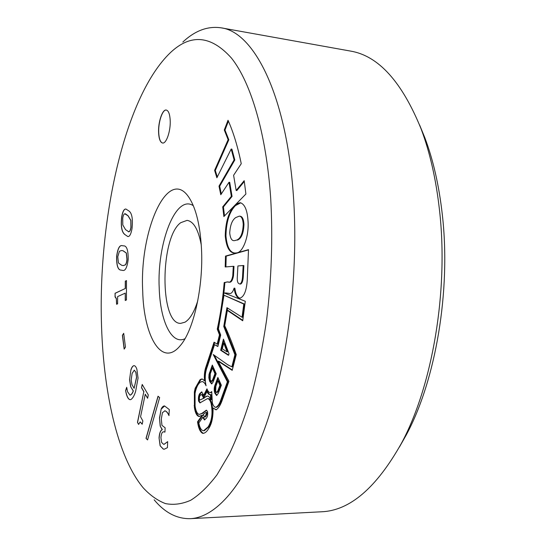 <?xml version="1.0" encoding="UTF-8"?>
<svg xmlns="http://www.w3.org/2000/svg" width="546" height="546" viewBox="0 0 546 546"><rect width="100%" height="100%" fill="white"/><g stroke="black" fill="none" stroke-linecap="round" stroke-linejoin="round"><path stroke-width="0.82" d="M158.599 132.658C158.947 138.95 160.265 142.404 162.565 143.018C166.339 143.946 170.789 130.904 170.195 120.277C169.82 114.046 168.509 110.633 166.257 110.039C162.394 109.145 158.04 122.195 158.599 132.658M166.318 110.053C162.462 109.289 158.169 122.27 158.722 132.671C159.063 138.896 160.36 142.349 162.626 143.025M201.467 248.437C203.597 286.786 193.516 330.91 180.057 345.864C161.78 368.031 143.612 336.268 142.697 290.745C139.407 230.139 168.257 164.762 189.325 198C196.103 208.743 200.15 225.553 201.467 248.437M184.978 338.718C171.574 345.325 160.169 320.714 159.22 288.295C156.845 243.502 175.744 193.769 193.318 205.705M101.385 320.482C98.751 215.991 125.184 95.68 170.509 52.546C190.772 33.49 211.111 35.36 231.518 58.149C250.853 82.494 266.311 133.401 270.714 198.594C272.904 238.302 271.546 278.699 266.632 319.772C262.769 346.321 257.78 371.3 251.665 394.724C245.018 416.885 237.667 436.466 229.6 453.467L216.974 474.843C208.251 486.329 199.488 494.806 190.684 500.286C181.961 504.101 173.539 505.193 165.404 503.576C157.507 500.546 150.109 495.297 143.216 487.831C117.076 456.442 102.914 390.151 101.385 320.482M182.849 42.035C195.072 30.596 207.842 25.867 221.157 27.839C253.603 31.825 286.343 94.144 293.325 194.765C298.901 271.294 288.138 360.681 266.694 422.911C245.154 485.223 215.786 517.458 190.377 518.666C176.918 518.959 164.837 512.674 154.143 499.802M221.157 27.839L350.443 51.065C378.289 55.678 401.836 81.607 421.082 128.836C429.914 152.279 436.042 179.32 439.475 209.957C448.785 290.643 432.391 386.179 401.358 443.441C376.358 487.899 349.754 510.674 321.546 511.779L190.377 518.666M419.615 125.02L424.815 137.667C433.217 159.958 439.045 185.579 442.301 214.523C451.119 290.731 435.681 380.644 406.163 435.148L399.419 447.038M197.775 300.737C194.253 311.998 190.001 319.144 185.019 322.174L180.617 323.382C159.521 324.147 159.985 237.374 180.726 222.686L187.073 220.379C193.612 221.355 198.348 229.559 201.276 244.99M116.612 256.456C117.724 248.307 119.676 244.738 122.461 245.727L123.335 245.864C126.692 245.454 128.303 250.041 128.167 259.609C127.081 267.711 125.177 271.294 122.461 270.366L121.267 270.134C117.991 270.263 116.441 265.704 116.612 256.456L116.728 256.463C117.82 248.375 119.751 244.799 122.522 245.734M122.4 335.333L123.703 333.326L125.457 347.133L124.147 349.112L122.4 335.333L123.724 333.476M141.516 387.742L142.199 384.439L148.314 394.942L147.618 398.293L145.256 394.219L140.561 416.775L142.868 420.966L142.185 424.249L140.165 421.901L138.595 424.433L137.469 422.358L143.823 391.735L141.516 387.742L142.288 384.596M162.128 429.313L160.196 426.051L159.473 418.086L161.172 409.036C162.176 406.9 163.302 405.862 164.558 405.937L169.315 409.589L168.932 415.554C167.758 412.872 166.421 411.302 164.94 410.838L162.435 412.667L161.302 419.041L161.964 425.382L165.124 427.764L164.953 432.084L163.725 431.831C162.189 431.702 161.254 433.688 160.927 437.796L161.589 442.397L163.479 444.226L164.066 444.308L167.663 441.632L167.424 447.645L164.23 449.228L163.274 449.085L160.121 445.789L159.05 437.94C159.398 433.217 160.422 430.466 162.114 429.668L160.196 426.051M219.472 334.828L220.181 334.848L217.956 329.142L217.253 329.115L219.472 334.828L217.171 344.157L214.052 342.178L206.101 366.346C204.525 370.577 204.006 375.43 204.545 380.896L202.464 379.06L200.082 379.654L195.161 388.274L194.369 391.932L194.403 407.562C195.243 412.865 196.744 415.834 198.908 416.475L202.136 415.253L197.543 421.819C198.416 428.098 200.082 431.906 202.539 433.251L203.023 433.381C205.023 433.183 206.893 431.599 208.62 428.624C211.787 424.03 213.254 417.151 213.022 407.992L216.032 409.848C218.345 408.442 220.338 405.412 222.004 400.75L228.938 381.306L218.188 361.227L232.207 370.331L236.234 354.607C232.603 344.035 228.767 334.405 224.727 325.737L227.348 310.421L242.724 320.782L245.304 301.276L224.208 292.963L228.863 293.345L225.559 292.936M217.253 329.115C220.495 314.38 222.809 298.853 224.201 282.541L227.757 281.934C230.125 283.012 231.791 280.972 232.767 275.819L233.279 266.318L225.191 266.96L225.505 256.088L248.505 249.645L247.263 279.866C246.546 290.834 244.035 296.949 239.735 298.225L238.95 298.102C236.452 297.044 234.855 293.741 234.145 288.172L234.084 288.158C232.835 292.158 231.197 293.932 229.19 293.475L228.153 293.304M244.192 180.671L245.905 194.014L223.874 216.557L222.727 206.852L231.347 196.335L229.013 182.255L220.782 194.745L219.001 186.138L234.104 159.896L231.176 149.031L216.885 177.791L214.605 170.366L228.126 139.687L224.29 129.989L228.023 120.27C233.347 132.125 237.756 146.601 241.243 163.704L233.606 175.293L236.165 190.465L244.192 180.671M248.014 221.062C249.215 235.995 243.025 252.375 236.725 252.907L235.053 253.023C229.641 253.221 226.372 247.509 225.239 235.892C225.525 221.969 228.672 211.862 234.678 205.562C236.561 203.856 238.472 202.914 240.411 202.75C244.806 204.245 247.345 210.346 248.014 221.062M147.563 439.933L146.014 438.37L158.033 396.212L159.644 397.604L147.563 439.933M129.545 379.77L130.89 369.888C131.777 367.144 132.835 365.731 134.05 365.663C135.176 365.724 136.118 366.946 136.882 369.328L138.056 378.098L135.62 391.4C134.248 395.775 132.644 398.498 130.801 399.576L130.153 399.706C128.624 399.46 127.368 397.631 126.392 394.232L125.573 390.704L126.706 387.278L127.525 391.694L129.955 395.12C131.17 394.929 132.262 393.536 133.231 390.95L130.692 386.732L129.545 379.77L130.89 369.888M125.287 281.17L126.488 280.583L126.447 299.959L125.239 300.491L125.259 293.12L117.622 296.594L117.602 303.822L116.591 304.265L116.305 298.723L115.056 296.901L115.069 293.284L125.266 288.513L125.287 281.17L126.488 280.644M121.656 217.028C122.632 211.5 124.044 208.838 125.894 209.036L128.795 210.879C131.955 213.001 133.033 218.898 132.03 228.576C131.047 234.057 129.641 236.718 127.812 236.555L124.754 234.466C121.71 232.173 120.673 226.358 121.656 217.028L121.765 217.035C122.734 211.575 124.126 208.913 125.955 209.043M209.637 381.285L208.831 377.839L209.009 374.46L212.305 365.062L216.216 373.785L213.097 382.057L211.623 383.947L209.637 381.285L210.34 381.292L209.5 377.177L210.162 372.713L209.466 372.706M201.863 413.39L199.256 414.428C197.447 413.97 196.137 411.657 195.311 407.48C193.816 398.409 194.676 390.902 197.891 384.944L199.843 382.439L201.986 381.565C203.542 381.654 204.9 383.053 206.054 385.763C204.634 378.781 205.071 372.358 207.364 366.502L214.517 344.703L217.861 346.519L220.686 335.08L218.434 328.89L223.983 295.209L243.789 304.054L242.042 317.24L226.945 307.657L223.751 326.467L234.91 354.736L231.845 366.803L227.88 364.865L213.227 354.525L227.389 381.784L220.809 399.925C219.396 404.101 217.663 406.572 215.615 407.33C214.257 407.091 213.172 405.596 212.36 402.846L211.718 391.571L210.258 392.69C208.941 392.492 207.842 391.209 206.961 388.827L203.733 395.243L201.617 391.878L199.727 393.625C198.553 395.461 198.171 397.945 198.587 401.092L199.911 402.9L207.494 398.6C209.002 398.723 210.203 400.348 211.104 403.467C212.947 412.947 211.95 420.754 208.122 426.876L203.576 430.753C201.385 430.541 199.802 427.948 198.812 422.993L202.778 417.287L204.457 419.942L206.456 418.12C207.589 416.584 207.937 414.346 207.494 411.397L206.32 410.203L201.863 413.39L202.552 413.383L199.256 414.428M229.027 353.665L228.624 355.241L228.153 355.125L220.673 350.273L223.437 339.148L229.027 353.665M218.223 393.434L216.564 395.481L214.912 393.291C213.957 390.649 213.977 387.94 214.96 385.162L217.861 377.45L221.348 385.217L218.223 393.434M224.508 215.909L223.423 206.92L222.727 206.852M223.423 206.92L232.057 196.41L231.347 196.335M232.057 196.41L229.716 182.33L229.013 182.255M221.314 193.939L219.69 186.206L219.001 186.138M219.69 186.206L234.814 159.978L234.104 159.896M234.814 159.978L231.879 149.113L231.176 149.031M217.308 176.938L215.295 170.441L214.605 170.366M215.295 170.441L228.829 139.776L228.126 139.687M228.829 139.776L224.979 130.078L224.29 129.989M224.979 130.078L228.412 121.151M244.308 181.484L236.875 190.534L236.165 190.465M235.408 253.044C230.166 252.989 227.013 247.29 225.948 235.947C226.228 222.031 229.381 211.93 235.387 205.63L240.779 202.819M235.749 217.567C232.207 219.977 230.194 225.095 229.723 232.924C230.323 238.636 232.002 241.189 234.753 240.588L236.739 240.056C240.711 238.445 242.881 233.149 243.243 224.167C242.847 218.953 241.53 216.277 239.278 216.148L235.749 217.567M234.753 240.588L236.739 240.056M237.455 240.11C241.434 238.5 243.605 233.21 243.966 224.229C243.571 219.014 242.253 216.346 240.001 216.209L239.278 216.148M214.653 342.56L206.797 366.359L206.101 366.346M206.797 366.359C205.221 370.591 204.702 375.436 205.235 380.91L204.545 380.896M220.181 334.848L217.881 344.178L217.171 344.157M217.956 329.142C221.198 314.407 223.519 298.887 224.904 282.582L224.201 282.541M224.904 282.582L227.204 281.893M232.767 275.819L233.483 275.866C232.507 281.013 230.835 283.053 228.474 281.975L227.757 281.934M233.483 275.866L233.995 266.366L233.279 266.318M225.901 266.898L226.208 256.135L225.505 256.088M226.208 256.135L248.505 249.904M240.097 298.225L239.674 298.136C237.176 297.085 235.579 293.775 234.869 288.213L234.145 288.172M234.869 288.213L234.084 288.158M229.538 293.482L228.863 293.345M227.348 310.421L228.057 310.456L242.786 320.359M232.316 369.942L218.898 361.247L218.188 361.227M216.352 409.787L213.022 407.992M202.136 415.253L202.825 415.253L198.232 421.812L197.543 421.819M198.232 421.812C199.113 428.091 200.778 431.9 203.235 433.244L203.46 433.278M202.259 379.013L200.771 379.668L195.843 388.281L195.052 391.939L195.086 407.562L194.403 407.562M195.086 407.562C195.884 412.585 197.297 415.54 199.324 416.421M194.82 405.685L194.137 405.685M195.843 388.281L195.161 388.274M200.771 379.668L200.082 379.654M201.624 379.183L200.935 379.177M202.02 379.06L201.331 379.047M207.07 391.421L207.767 391.427C208.442 393.482 209.323 394.526 210.401 394.56L211.152 394.656L210.449 394.649L210.688 399.699C209.644 396.956 208.367 395.754 206.859 396.103L203.747 397.897L207.07 391.421C207.746 393.482 208.62 394.526 209.698 394.553L210.449 394.649M211.152 394.656L211.391 399.699L210.688 399.699M207.234 396.116L203.747 397.897M205.241 397.215L204.545 397.208M206.135 412.291L207.344 412.769L206.647 412.776L205.473 415.984L204.491 417.001L203.303 414.353L206.135 412.291L206.647 412.776M207.344 412.769L206.17 415.977L205.473 415.984M239.517 283.852L239.933 284.009C241.366 283.306 242.233 280.958 242.54 276.972L243.154 265.533L237.906 265.95L237.285 277.252C237.073 281.258 237.79 283.456 239.435 283.852L239.435 283.852M239.933 284.009L240.656 284.05C242.09 283.347 242.963 281.006 243.263 277.013L243.885 265.588L243.154 265.533M206.654 410.264L202.552 413.383M204.805 419.854L203.474 417.28L202.778 417.287M207.787 398.648L208.19 398.6C209.698 398.73 210.906 400.348 211.807 403.467C213.65 412.947 212.653 420.748 208.825 426.87L208.122 426.876M208.825 426.87L204.272 430.746L203.576 430.753M211.807 403.467L211.104 403.467M201.952 391.953L200.416 393.632C199.242 395.468 198.86 397.952 199.27 401.092L198.587 401.092M199.27 401.092L200.293 402.839M200.416 393.632L199.727 393.625M207.275 389.626L204.429 395.243L203.733 395.243M211.589 392.519L210.258 392.69M214.407 355.466L228.105 381.791L221.526 399.925L220.809 399.925M221.526 399.925C220.106 404.101 218.373 406.572 216.325 407.33L215.615 407.33M228.105 381.791L227.389 381.784M227.6 308.074L224.461 326.494L235.64 354.757L232.569 366.816L231.845 366.803M235.64 354.757L234.91 354.736M224.461 326.494L223.751 326.467M223.983 295.209L244.519 304.088L242.772 317.267L242.042 317.24M244.519 304.088L243.789 304.054M214.517 344.703L217.943 346.205M201.986 381.565L202.675 381.572L205.671 383.763M204.259 397.897L199.972 400L199.42 399.447C199.283 396.846 199.775 395.331 200.894 394.901L201.767 394.519L203.603 398.041M204.3 398.048L199.972 400M201.767 394.519L202.464 394.526L204.081 397.27M206.17 415.977L205.187 417.001L204.491 417.001M227.068 351.726L223.71 343.038L222.263 348.86L226.911 351.781L227.784 351.747L224.42 343.059L223.71 343.038M228.678 355.043L221.383 350.293L220.673 350.273M221.383 350.293L223.921 340.151M210.162 372.713L212.701 365.943M210.203 379.804L211.336 381.436L212.612 379.811L214.94 373.662L212.442 368.011L210.258 373.833L210.203 379.804M211.336 381.436L212.039 381.442L213.315 379.818L212.612 379.811M213.315 379.818L215.643 373.669L214.94 373.662M215.643 373.669L213.145 368.018L212.442 368.011M211.971 383.818L210.34 381.292M215.704 391.291L216.537 392.506L217.779 390.909L219.915 385.326L217.929 380.774L215.882 386.172L215.704 391.291M216.537 392.506L217.247 392.506L218.489 390.916L217.779 390.909M218.489 390.916L220.625 385.333L219.915 385.326M220.625 385.333L218.639 380.787L217.929 380.774M216.939 395.345L215.615 393.297L214.912 393.291M215.615 393.297C214.667 390.656 214.68 387.947 215.663 385.169L214.96 385.162M215.663 385.169L218.257 378.33M160.326 426.051L159.473 418.086M159.603 418.086L161.172 409.036M161.302 409.036L164.626 405.937M169.062 415.554C167.888 412.872 166.557 411.302 165.069 410.838L164.94 410.838M165.069 410.838L164.674 410.81M164.953 432.05L164.298 431.906M164.428 431.906L163.793 431.831M164.134 444.308L167.663 441.653M164.291 449.222L163.274 449.085M163.404 449.085L160.121 445.789M160.251 445.789L159.05 437.94M159.179 437.933C159.528 433.217 160.551 430.46 162.244 429.668L162.114 429.668M162.244 429.668L162.258 429.306M147.591 439.83L146.014 438.37M146.144 438.363L158.135 396.3M147.652 398.136L145.256 394.219M142.213 424.092L140.165 421.901M138.636 424.276L137.469 422.358M137.592 422.358L143.823 391.735M143.946 391.735L141.639 387.742M131.013 369.895C131.879 367.192 132.917 365.786 134.111 365.663M130.214 399.706C128.706 399.406 127.477 397.584 126.508 394.232L126.392 394.232M126.508 394.232L125.573 390.704M125.689 390.704L126.768 387.469M130.009 395.12L130.071 395.127C131.286 394.929 132.385 393.536 133.354 390.95L133.231 390.95M133.354 390.95L130.692 386.732M130.815 386.739L129.661 379.77M135.954 372.386L134.255 370.202L132.112 373.444L131.17 380.064L132.002 384.643L134.125 388.342L136.596 377.539L135.954 372.386L134.316 370.202M136.596 377.539L135.831 372.386M134.125 388.342L136.473 377.539M124.242 348.969L122.522 335.333M125.355 300.436L125.259 293.12M116.707 304.218L116.305 298.723M116.421 298.73L115.349 296.881M115.172 296.881L115.069 293.284M115.186 293.291L125.266 288.513M125.382 288.52L125.403 281.176M122.522 270.366L121.267 270.134M121.383 270.14C118.107 270.27 116.551 265.711 116.728 256.463M123.335 265.602L125.307 264.926C126.228 264.046 126.809 262.162 127.047 259.275L126.351 253.016L123.027 250.73L121.69 250.518M126.931 259.268L126.235 253.01L122.911 250.723L121.628 250.512L119.41 251.276L117.779 256.77L118.434 262.933L121.676 265.288L123.28 265.595L125.191 264.919C126.112 264.039 126.692 262.155 126.931 259.268L127.047 259.275M127.873 236.561L124.754 234.466M124.87 234.473C121.819 232.18 120.789 226.365 121.765 217.035M128.426 231.838L128.938 231.811C129.859 231.565 130.555 230.071 131.02 227.327L130.931 220.454L128.078 215.738L125.287 213.725M130.904 227.32L130.808 220.441L127.962 215.731L124.693 213.786C123.819 214.121 123.164 215.595 122.727 218.216L122.802 224.959L125.573 229.675L128.822 231.797C129.743 231.559 130.439 230.064 130.904 227.32L131.02 227.327M225.948 235.947L225.239 235.892M235.387 205.63L234.678 205.562M243.966 224.229L243.243 224.167M239.674 298.136L238.95 298.102M195.052 391.939L194.369 391.932M243.263 277.013L242.54 276.972M424.815 137.667L421.082 128.836M406.163 435.148L401.358 443.441M203.235 433.244L202.586 433.251M203.269 433.244L202.573 433.251M199.816 416.414L199.467 416.414M210.401 394.56L209.794 394.553M210.463 394.56L209.76 394.553M208.19 398.6L207.494 398.6M228.235 364.871L227.88 364.865M226.911 351.781L227.634 351.795"/></g></svg>
